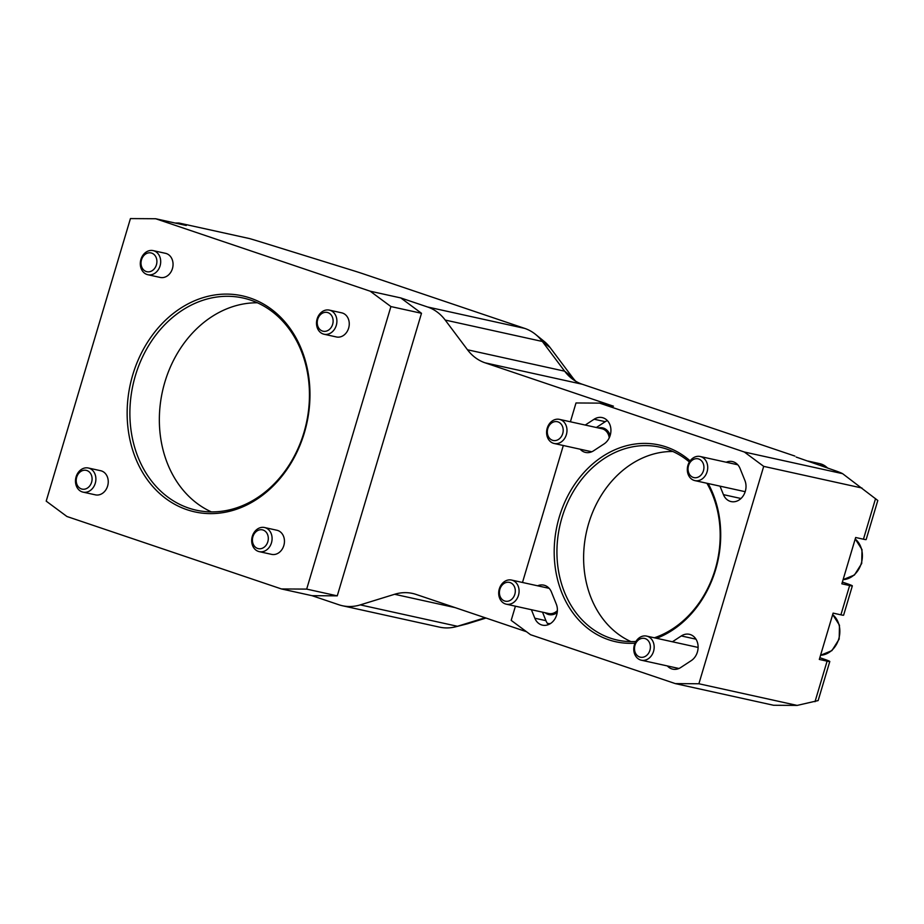 <?xml version="1.0" encoding="UTF-8"?>
<svg xmlns="http://www.w3.org/2000/svg" width="924" height="924" viewBox="0 0 924 924"><rect width="100%" height="100%" fill="white"/><g stroke="black" fill="none" stroke-linecap="round" stroke-linejoin="round"><path stroke-width="1.39" d="M842.365 582.097L846.488 583.483A14.819 0.762 -163.4 0 1 852.344 585.885A14.819 0.762 -163.4 0 1 849.641 585.527L841.856 583.818L848.752 560.66L855.659 537.502L863.443 539.212A14.819 0.762 16.6 0 0 866.146 539.57L877.8 500.485L842.619 473.677A29.626 1.513 16.6 0 0 836.74 471.228L796.165 457.057M819.819 657.715L823.942 659.101A14.819 0.762 -163.4 0 1 829.798 661.503A14.819 0.762 -163.4 0 1 827.096 661.145L819.311 659.436L833.113 613.12L840.898 614.83A14.819 0.762 16.6 0 0 843.612 615.188L852.344 585.885M542.515 612.173L545.934 620.662A14.322 11.7 -77.6 0 0 547.389 623.354A22.222 18.157 -77.6 0 0 550.346 623.631M499.318 588.877A12.347 10.083 -77.6 0 0 506.237 604.169A12.347 10.083 -77.6 0 0 518.468 595.356A12.347 10.083 -77.6 0 0 511.549 580.064A12.347 10.083 -77.6 0 0 499.318 588.877M499.896 589.258A9.621 7.866 102.4 0 1 513.467 585.065A9.621 7.866 102.4 0 1 508.708 601.016A9.621 7.866 102.4 0 1 499.896 589.258M549.884 623.908L547.401 623.354A14.322 11.7 -77.6 0 0 548.429 624.612M607.345 420.582A14.322 11.7 -77.6 0 0 605.255 421.679L596.361 427.5M550.381 441.58A12.347 10.083 -77.6 0 0 554.134 443.485A12.347 10.083 -77.6 0 0 565.881 436.036A12.347 10.083 -77.6 0 0 563.201 421.275A12.347 10.083 -77.6 0 0 559.447 419.369A12.347 10.083 -77.6 0 0 547.701 426.807A12.347 10.083 -77.6 0 0 550.381 441.58M550.265 438.992A9.621 7.866 102.4 0 1 552.402 422.511A9.621 7.866 102.4 0 1 563.109 431.762A9.621 7.866 102.4 0 1 550.265 438.992M634.395 644.906A12.347 10.083 -77.6 0 0 641.314 660.198A12.347 10.083 -77.6 0 0 653.545 651.374A12.347 10.083 -77.6 0 0 646.627 636.093A12.347 10.083 -77.6 0 0 634.395 644.906M634.973 645.287A9.621 7.866 102.4 0 1 648.544 641.094A9.621 7.866 102.4 0 1 643.797 657.033A9.621 7.866 102.4 0 1 634.973 645.287M705.682 460.395A12.347 10.083 -77.6 0 0 700.173 456.491A12.347 10.083 -77.6 0 0 689.061 462.566A12.347 10.083 -77.6 0 0 689.35 476.703A12.347 10.083 -77.6 0 0 694.86 480.607A12.347 10.083 -77.6 0 0 705.959 474.532A12.347 10.083 -77.6 0 0 705.682 460.395M702.344 461.85A9.621 7.866 102.4 0 1 696.927 477.558A9.621 7.866 102.4 0 1 688.669 465.222A9.621 7.866 102.4 0 1 702.344 461.85M252.31 536.347A12.347 10.083 -77.6 0 0 259.228 551.64A12.347 10.083 -77.6 0 0 271.471 542.815A12.347 10.083 -77.6 0 0 264.541 527.523A12.347 10.083 -77.6 0 0 252.31 536.347M264.541 527.523L276.911 530.249A12.347 10.083 102.4 0 1 283.83 545.541A12.347 10.083 102.4 0 1 271.598 554.365L259.228 551.64M252.899 536.717A9.621 7.866 102.4 0 1 266.459 532.524A9.621 7.866 102.4 0 1 261.711 548.475A9.621 7.866 102.4 0 1 252.899 536.717M76.103 476.83A12.347 10.083 -77.6 0 0 83.021 492.122A12.347 10.083 -77.6 0 0 95.264 483.298A12.347 10.083 -77.6 0 0 88.334 468.006A12.347 10.083 -77.6 0 0 76.103 476.83M88.334 468.006L100.704 470.732A12.347 10.083 102.4 0 1 107.623 486.024A12.347 10.083 102.4 0 1 95.391 494.848L83.021 492.122M76.692 477.211A9.621 7.866 102.4 0 1 90.252 473.019A9.621 7.866 102.4 0 1 85.505 488.958A9.621 7.866 102.4 0 1 76.692 477.211M140.922 259.425A12.347 10.083 -77.6 0 0 147.84 274.717A12.347 10.083 -77.6 0 0 160.071 265.893A12.347 10.083 -77.6 0 0 153.153 250.612A12.347 10.083 -77.6 0 0 140.922 259.425M153.153 250.612L165.512 253.326A12.347 10.083 102.4 0 1 172.43 268.618A12.347 10.083 102.4 0 1 160.198 277.443L147.84 274.717M141.499 259.806A9.621 7.866 102.4 0 1 155.07 255.613A9.621 7.866 102.4 0 1 150.312 271.552A9.621 7.866 102.4 0 1 141.499 259.806M317.128 318.942A12.347 10.083 -77.6 0 0 324.047 334.234A12.347 10.083 -77.6 0 0 336.278 325.41A12.347 10.083 -77.6 0 0 329.36 310.118A12.347 10.083 -77.6 0 0 317.128 318.942M329.36 310.118L341.718 312.843A12.347 10.083 102.4 0 1 348.637 328.136A12.347 10.083 102.4 0 1 336.405 336.96L324.047 334.234M317.706 319.311A9.621 7.866 102.4 0 1 331.277 315.119A9.621 7.866 102.4 0 1 326.519 331.069A9.621 7.866 102.4 0 1 317.706 319.311M794.883 456.063L582.259 384.245A50.37 41.164 102.4 0 1 571.332 378.17A50.37 41.164 102.4 0 1 564.645 371.182L542.342 341.464A50.37 41.164 -77.6 0 0 535.654 334.476L544.236 341.441A45.01 36.775 102.4 0 1 550.207 347.69L572.499 377.408A55.729 45.542 -77.6 0 0 575.71 381.231M486.024 618.041L467.948 623.631A45.01 36.775 102.4 0 1 466.285 624.093L455.578 626.819A50.37 41.164 -77.6 0 0 457.438 626.287L485.123 617.74M515.419 606.202L511.191 620.374L530.526 634.707L675.329 683.61L773.573 705.266L797.146 705.416L818.144 700.577L829.798 661.503M535.654 334.476A50.37 41.164 -77.6 0 0 524.74 328.401L363.675 273.989A29.626 1.513 16.6 0 0 353.372 270.663L260.048 241.73A29.626 1.513 16.6 0 0 249.549 238.577L178.979 223.03L186.255 225.491L155.682 218.745L370.189 291.199L390.91 306.56L306.676 589.108L281.427 588.946L66.921 516.493L46.2 501.131L130.434 218.584L155.682 218.745M526.484 631.716L416.066 594.421A50.37 41.164 -77.6 0 0 412.543 593.439A50.37 41.164 -77.6 0 0 394.606 594.282L360.279 604.885A50.37 41.164 102.4 0 1 342.354 605.728L439.501 627.13A50.37 41.164 -77.6 0 0 455.578 626.819M303.938 432.559A108.639 88.773 102.4 0 1 196.281 510.187A108.639 88.773 102.4 0 1 132.975 384.985A108.639 88.773 102.4 0 1 243.047 298.002A108.639 88.773 102.4 0 1 303.938 432.559M304.366 432.825A110.614 90.39 -77.6 0 0 202.991 297.678A110.614 90.39 -77.6 0 0 148.325 481.034A110.614 90.39 -77.6 0 0 304.366 432.825M257.45 302.783A108.639 88.773 -77.6 0 0 162.439 391.476A108.639 88.773 -77.6 0 0 211.353 511.884M281.427 588.946L312.012 595.68L337.26 595.853L306.676 589.108M390.91 306.56L421.494 313.294L337.26 595.853M370.189 291.199L400.773 297.932L421.494 313.294M174.994 223.007L178.979 223.03M635.92 641.475A98.764 80.7 102.4 0 1 617.301 640.066A98.764 80.7 102.4 0 1 610.383 638.138A98.764 80.7 102.4 0 1 560.764 521.968A98.764 80.7 102.4 0 1 659.817 447.158A98.764 80.7 102.4 0 1 666.735 449.087A98.764 80.7 102.4 0 1 689.385 462M706.918 483.264A98.764 80.7 102.4 0 1 654.365 637.791M690.136 460.868A100.739 82.317 -77.6 0 0 666.192 446.95A100.739 82.317 -77.6 0 0 555.694 532.848A100.739 82.317 -77.6 0 0 635.031 643.173M656.687 638.299A100.739 82.317 -77.6 0 0 708.154 483.529M672.857 451.489A98.764 80.7 -77.6 0 0 586.428 532.12A98.764 80.7 -77.6 0 0 630.953 641.614M675.329 683.61L698.891 683.76L763.698 466.366L744.363 452.021L599.572 403.118L575.999 402.968L570.397 421.783M563.317 445.507L522.487 582.466M585.239 425.052L594.132 419.23A14.322 11.7 102.4 0 1 602.182 417.59A14.322 11.7 102.4 0 1 610.891 429.175A14.322 11.7 102.4 0 1 604.065 443.924L593.589 450.785A14.322 11.7 102.4 0 1 585.539 452.425A14.322 11.7 102.4 0 1 580.168 449.214M726.206 462.231A14.322 11.7 102.4 0 1 732.42 461.573A14.322 11.7 102.4 0 1 740.078 468.526L744.929 480.561A14.322 11.7 102.4 0 1 743.231 495.807A14.322 11.7 102.4 0 1 731.103 501.582A14.322 11.7 102.4 0 1 723.434 494.64L720.015 486.151M537.583 585.793A14.322 11.7 102.4 0 1 543.797 585.146A14.322 11.7 102.4 0 1 551.455 592.088L556.306 604.134A14.322 11.7 102.4 0 1 554.608 619.369A14.322 11.7 102.4 0 1 542.48 625.155A14.322 11.7 102.4 0 1 534.811 618.214L531.392 609.713M672.418 641.776L681.311 635.943A14.322 11.7 102.4 0 1 689.362 634.303A14.322 11.7 102.4 0 1 698.07 645.888A14.322 11.7 102.4 0 1 691.244 660.637L680.769 667.498A14.322 11.7 102.4 0 1 672.718 669.138A14.322 11.7 102.4 0 1 667.347 665.938M400.773 297.932L427.581 306.987A50.37 41.164 102.4 0 1 445.195 320.051L467.498 349.78A50.37 41.164 -77.6 0 0 485.112 362.832L613.467 406.19L599.572 403.118M342.354 605.728A50.37 41.164 102.4 0 1 338.819 604.746L312.012 595.68M698.891 683.76L797.146 705.416M763.698 466.366L861.953 488.022M744.363 452.021L842.619 473.677M855.208 539.015A22.222 18.157 102.4 0 1 858.719 542.908A22.222 18.157 102.4 0 1 860.244 566.25A22.222 18.157 102.4 0 1 843.104 579.625L854.434 575.017L861.711 563.478L862.011 549.607L855.231 538.935M827.5 467.844L819.75 463.652A22.222 18.157 102.4 0 1 827.234 467.74M832.663 614.633A22.222 18.157 102.4 0 1 836.185 618.526A22.222 18.157 102.4 0 1 837.698 641.868A22.222 18.157 102.4 0 1 820.558 655.243M545.16 612.751A13.329 10.892 -77.6 0 0 548.024 614.345A13.329 10.892 -77.6 0 0 557.195 612.543M557.38 610.614A12.347 10.083 102.4 0 1 548.625 613.513L506.237 604.169M610.152 435.504A13.329 10.892 -77.6 0 0 598.371 427.951M559.447 419.369L601.836 428.713A12.347 10.083 102.4 0 1 605.59 430.619A12.347 10.083 102.4 0 1 609.251 437.803M849.641 585.527L840.898 614.83M827.096 661.145L815.003 701.72M875.536 498.637L863.443 539.212M445.195 320.051L542.342 341.464L550.207 347.69M467.498 349.78L564.645 371.182L572.499 377.408M360.279 604.885L457.438 626.287L467.948 623.631M695.968 639.177L681.311 635.943M545.934 620.662L534.811 618.214M740.967 498.51L723.434 494.64M605.255 421.679L594.132 419.23M394.606 594.282L455.186 607.622M485.112 362.832L582.259 384.245M427.581 306.987L524.74 328.401M819.75 463.652L808.038 461.064M820.547 655.278L831.889 650.635L839.177 639.096L839.477 625.225L832.686 614.552M549.168 588.345L511.549 580.064M591.753 451.767L554.134 443.485M698.105 647.435L646.627 636.093M678.932 668.491L641.314 660.198M737.791 464.784L700.173 456.491M745.183 491.695L694.86 480.607"/></g></svg>
